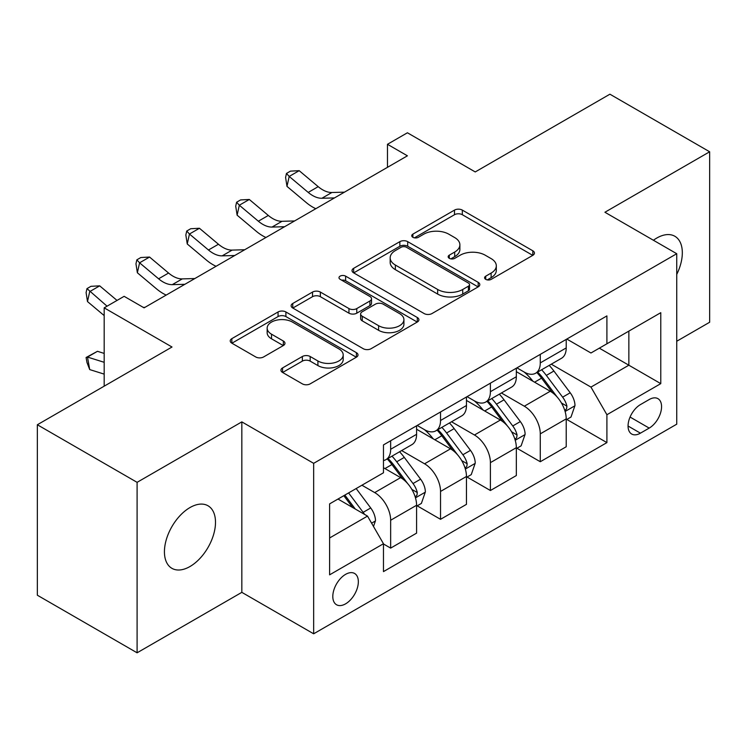 <?xml version="1.0" encoding="UTF-8"?>
<svg xmlns="http://www.w3.org/2000/svg" width="747" height="747" viewBox="0 0 747 747"><rect width="100%" height="100%" fill="white"/><g stroke="black" fill="none" stroke-linecap="round" stroke-linejoin="round"><path stroke-width="1.12" d="M485.727 279.35A3.875 2.241 0 0 0 491.209 279.35L532.826 255.325A5.537 3.193 0 0 0 534.441 253.065A5.537 3.193 0 0 0 532.826 250.805L462.328 210.103A5.537 3.193 0 0 0 454.493 210.103L412.886 234.128A3.875 2.241 0 0 0 411.746 235.716A3.875 2.241 0 0 0 412.886 237.294A3.875 2.241 0 0 0 418.367 237.294L423.754 234.185A17.723 10.234 0 0 1 448.816 234.185L454.69 237.574A17.723 10.234 0 0 1 459.881 244.811A17.723 10.234 0 0 1 454.69 252.047L449.302 255.157A3.875 2.241 0 0 0 448.172 256.744A3.875 2.241 0 0 0 449.302 258.322A3.875 2.241 0 0 0 454.792 258.322L460.171 255.213A17.723 10.234 0 0 1 485.242 255.213L491.115 258.602A17.723 10.234 0 0 1 496.307 265.839A17.723 10.234 0 0 1 491.115 273.075L485.727 276.185A3.875 2.241 0 0 0 484.598 277.772A3.875 2.241 0 0 0 485.727 279.35L485.727 276.185M189.962 566.534A36.108 20.851 120 0 0 213.558 534.712A36.108 20.851 120 0 0 208.021 505.775A36.108 20.851 120 0 0 189.962 507.568A36.108 20.851 120 0 0 166.376 539.39A36.108 20.851 120 0 0 171.903 568.327A36.108 20.851 120 0 0 189.962 566.534M676.735 274.42A36.108 20.851 120 0 0 674.84 236.257A36.108 20.851 120 0 0 656.781 238.05A36.108 20.851 120 0 0 653.42 240.254M345.572 603.856A18.059 10.421 120 0 0 357.365 587.945A18.059 10.421 120 0 0 354.601 573.472A18.059 10.421 120 0 0 345.572 574.368A18.059 10.421 120 0 0 333.778 590.279A18.059 10.421 120 0 0 336.542 604.753A18.059 10.421 120 0 0 345.572 603.856M282.571 367.926A5.537 3.193 0 0 0 280.947 370.185A5.537 3.193 0 0 0 282.571 372.454L302.348 383.865A5.537 3.193 0 0 0 310.173 383.865L356.394 357.187A5.537 3.193 0 0 0 358.009 354.928A5.537 3.193 0 0 0 356.394 352.668L285.896 311.966A5.537 3.193 0 0 0 278.061 311.966L231.85 338.643A5.537 3.193 0 0 0 230.225 340.912A5.537 3.193 0 0 0 231.85 343.172L255.745 356.963A5.537 3.193 0 0 0 263.57 356.963L283.346 345.544A5.537 3.193 0 0 0 284.971 343.284A5.537 3.193 0 0 0 283.346 341.024L271.506 334.18A14.819 8.553 0 0 1 267.165 328.129A14.819 8.553 0 0 1 276.306 320.23A14.819 8.553 0 0 1 292.46 322.088L338.867 348.877A14.819 8.553 0 0 1 343.2 354.928A14.819 8.553 0 0 1 334.058 362.827A14.819 8.553 0 0 1 317.914 360.978L310.173 356.506A5.537 3.193 0 0 0 302.348 356.506L282.571 367.926L282.571 372.454M676.735 341.248L709.65 322.246L709.65 151.781L609.907 94.197L475.241 171.941L407.414 132.779L387.469 144.292L407.414 155.815L144.078 307.848L124.133 296.326L104.178 307.848L104.178 386.171M137.093 482.338L137.093 652.803L241.832 592.343L241.832 421.878L137.093 482.338L37.35 424.754L172.006 347.01L104.178 307.848M241.832 421.878L313.656 463.336L676.735 253.719L676.735 424.184L313.656 633.801L313.656 463.336M709.65 151.781L604.911 212.251L676.735 253.719M424.147 313.553A5.537 3.193 0 0 0 431.981 313.553L478.192 286.867A5.537 3.193 0 0 0 479.807 284.607A5.537 3.193 0 0 0 478.192 282.347L407.694 241.645A5.537 3.193 0 0 0 399.86 241.645L353.648 268.332A5.537 3.193 0 0 0 352.024 270.591A5.537 3.193 0 0 0 353.648 272.851L424.147 313.553M341.687 280.19A3.875 2.241 0 0 1 345.618 280.732L345.618 276.129L417.293 317.503A5.537 3.193 0 0 1 418.908 319.763A5.537 3.193 0 0 1 417.293 322.032L371.082 348.709A5.537 3.193 0 0 1 363.247 348.709L292.749 308.007L292.749 303.487A5.537 3.193 0 0 0 291.125 305.747A5.537 3.193 0 0 0 292.749 308.007M292.749 303.487L312.526 292.068A5.537 3.193 0 0 1 320.36 292.068L348.952 308.576A5.537 3.193 0 0 0 356.786 308.576L369.905 301.004A5.537 3.193 0 0 0 371.52 298.735A5.537 3.193 0 0 0 369.905 296.475L340.137 279.294A3.875 2.241 0 0 1 338.998 277.707A3.875 2.241 0 0 1 341.398 275.643A3.875 2.241 0 0 1 345.618 276.129M137.093 652.803L37.35 595.219L37.35 424.754M649.199 399.533L640.422 404.603A17.489 10.103 120 0 0 629.002 420.01A17.489 10.103 120 0 0 631.682 434.026A17.489 10.103 120 0 0 640.422 433.167L649.199 428.096A17.489 10.103 120 0 0 660.628 412.68A17.489 10.103 120 0 0 657.948 398.665A17.489 10.103 120 0 0 649.199 399.533M566.814 339.063L590.952 352.995L606.909 343.788L606.909 315.906L383.472 444.913L383.472 472.786L329.614 503.88L329.614 574.835L383.472 543.732L383.472 571.604L606.909 442.607L606.909 414.734L590.952 387.095L551.277 364.191M606.909 343.788L660.778 312.685L660.778 383.641L606.909 414.734M241.832 592.343L313.656 633.801M387.469 144.292L387.469 167.328M599.327 348.158L628.853 365.208L628.853 331.117L660.778 312.685M590.952 387.095L628.853 365.208L660.778 383.641M329.614 537.971L367.515 516.093L337.989 499.043M383.472 543.965L390.653 548.111L390.653 520.239A22.569 13.035 -120 0 0 374.695 492.59L361.931 485.223M390.653 548.111L416.593 533.134L416.593 505.261A22.569 13.035 -120 0 0 400.635 477.622L383.472 467.715M417.19 505.84L440.534 519.314L440.534 491.442A22.569 13.035 -120 0 0 424.567 463.803L401.653 450.572M440.534 519.314L466.464 504.346L466.464 476.474A22.569 13.035 -120 0 0 450.506 448.826L416.593 429.245M467.062 477.044L490.406 490.518L490.406 462.645A22.569 13.035 -120 0 0 474.448 435.006L451.533 421.775M490.406 490.518L516.336 475.55L516.336 447.677A22.569 13.035 -120 0 0 500.378 420.029L466.464 400.448M516.933 448.247L540.277 461.73L540.277 433.858A22.569 13.035 -120 0 0 524.319 406.209L501.405 392.978M540.277 461.73L566.217 446.753L566.217 418.88A22.569 13.035 -120 0 0 550.25 391.241L516.336 371.661M516.933 367.86L524.319 372.118A22.569 13.035 -120 0 0 535.608 373.239A22.569 13.035 -120 0 0 540.277 362.902L540.277 354.377M467.062 396.648L474.448 400.915A22.569 13.035 -120 0 0 485.727 402.026A22.569 13.035 -120 0 0 490.406 391.699L490.406 383.174M417.19 425.445L424.567 429.702A22.569 13.035 -120 0 0 435.856 430.823A22.569 13.035 -120 0 0 440.534 420.496L440.534 411.97M566.814 419.459L606.909 442.607M535.608 373.239L561.539 358.261A22.569 13.035 -120 0 0 566.217 347.934L566.217 339.409M485.727 402.026L511.667 387.058A22.569 13.035 -120 0 0 516.336 376.721L516.336 368.196M435.856 430.823L461.786 415.855A22.569 13.035 -120 0 0 466.464 405.518L466.464 396.993M383.472 460.535A22.569 13.035 -120 0 0 385.984 459.62L411.914 444.642A22.569 13.035 -120 0 0 416.593 434.315L416.593 425.79M385.984 459.62A22.569 13.035 -120 0 0 390.653 449.283L390.653 440.767M367.515 516.093L383.472 543.732M487.277 279.901L491.115 277.679A17.723 10.234 0 0 0 496.307 270.451L496.307 265.839M459.881 244.811L459.881 249.423A17.723 10.234 0 0 1 454.69 256.651L450.852 258.873M532.751 255.371L462.328 214.716A5.537 3.193 0 0 0 454.493 214.716L414.436 237.845M478.117 286.913L407.694 246.258A5.537 3.193 0 0 0 399.86 246.258L353.723 272.888M468.397 286.194A3.875 2.241 0 0 0 469.536 284.607A3.875 2.241 0 0 0 468.397 283.029L406.517 247.304A3.875 2.241 0 0 0 401.036 247.304L395.359 250.581A17.723 10.234 0 0 0 390.167 257.818A17.723 10.234 0 0 0 395.359 265.045L437.658 289.472A17.723 10.234 0 0 0 462.72 289.472L468.397 286.194L468.397 290.798A3.875 2.241 0 0 0 469.536 289.21L469.536 284.607M390.167 257.818L390.167 262.421A17.723 10.234 0 0 0 395.359 269.658L395.359 265.045M468.397 290.798L462.72 294.075A17.723 10.234 0 0 1 437.658 294.075L395.359 269.658M292.824 308.053L312.526 296.68L312.526 292.068M371.52 298.735L371.52 303.347A5.537 3.193 0 0 1 369.905 305.607L356.786 313.18A5.537 3.193 0 0 1 348.952 313.18L320.36 296.68A5.537 3.193 0 0 0 312.526 296.68M345.618 280.732L417.218 322.069M378.617 325.701A14.819 8.553 0 0 0 394.761 327.56A14.819 8.553 0 0 0 403.912 319.651A14.819 8.553 0 0 0 399.57 313.609L383.22 304.169A5.537 3.193 0 0 0 375.386 304.169L362.267 311.742A5.537 3.193 0 0 0 360.642 314.001A5.537 3.193 0 0 0 362.267 316.261L378.617 325.701L378.617 330.314A14.819 8.553 0 0 0 394.761 332.163A14.819 8.553 0 0 0 403.912 324.263L403.912 319.651M360.642 314.001L360.642 318.605A5.537 3.193 0 0 0 362.267 320.874L362.267 316.261M378.617 330.314L362.267 320.874M343.2 354.928L343.2 359.531A14.819 8.553 0 0 1 334.058 367.44A14.819 8.553 0 0 1 317.914 365.582L310.173 361.118A5.537 3.193 0 0 0 302.348 361.118L282.637 372.492M267.165 328.129L267.165 332.742A14.819 8.553 0 0 0 271.506 338.793L271.506 334.18M283.281 345.59L271.506 338.793M356.319 357.234L285.896 316.569A5.537 3.193 0 0 0 278.061 316.569L231.925 343.209M566.217 419.805L570.997 417.041L574.985 405.518A14.949 8.637 -120 0 0 570.213 392.782L553.91 371.026A43.167 24.922 -120 0 0 549.204 365.386M532.994 381.269A43.167 24.922 -120 0 0 524.151 372.025M564.853 410.645L566.59 408.768L566.917 406.153A14.949 8.637 -120 0 0 562.64 397.161L546.337 375.405A43.167 24.922 -120 0 0 541.622 369.756M537.607 372.081A35.828 20.683 60 0 1 543.489 378.766L557.281 397.18M536.832 372.52A43.167 24.922 60 0 1 541.547 378.169L552.388 392.633M334.488 197.918L321.91 198.263A28.209 16.285 60 0 1 308.222 192.418L289.201 176.432L286.988 186.386L306.009 202.362A42.318 24.436 -120 0 0 315.813 208.702M344.46 192.156L331.883 192.502A28.209 16.285 60 0 1 318.194 186.657L299.183 170.671L289.201 176.432L286.474 173.435L290.462 171.138L299.183 170.671M286.988 186.386L285.587 177.422L286.474 173.435M516.336 448.592L521.126 445.828L525.113 434.315A14.949 8.637 -120 0 0 520.342 421.579L504.038 399.822A43.167 24.922 -120 0 0 499.332 394.173M483.113 410.066A43.167 24.922 -120 0 0 474.28 400.822M514.972 439.441L516.719 437.555L517.045 434.95A14.949 8.637 -120 0 0 512.759 425.958L496.456 404.192A43.167 24.922 -120 0 0 491.75 398.553M487.735 400.878A35.828 20.683 60 0 1 493.618 407.563L507.409 425.977M486.96 401.316A43.167 24.922 60 0 1 491.675 406.956L502.507 421.429M466.464 477.389L471.254 474.625L475.241 463.112A14.949 8.637 -120 0 0 470.47 450.376L454.167 428.61A43.167 24.922 -120 0 0 449.461 422.97M433.241 438.863A43.167 24.922 -120 0 0 424.408 429.609M465.101 468.229L466.838 466.352L467.164 463.747A14.949 8.637 -120 0 0 462.888 454.755L446.585 432.989A43.167 24.922 -120 0 0 441.879 427.349M437.863 429.665A35.828 20.683 60 0 1 443.737 436.351L457.537 454.774M437.088 430.113A43.167 24.922 60 0 1 441.794 435.753L452.635 450.226M416.593 506.186L421.383 503.422L425.37 491.899A14.949 8.637 -120 0 0 420.598 479.172L404.295 457.407A43.167 24.922 -120 0 0 399.58 451.767M415.229 497.026L416.966 495.149L417.293 492.544A14.949 8.637 -120 0 0 413.016 483.542L396.713 461.786A43.167 24.922 -120 0 0 391.998 456.146M387.982 458.462A35.828 20.683 60 0 1 393.865 465.148L407.666 483.561M387.217 458.91A43.167 24.922 60 0 1 391.923 464.55L402.764 479.014M284.607 226.715L272.039 227.06A28.209 16.285 60 0 1 258.35 221.205L239.329 205.229L237.116 215.173L256.128 231.159A42.318 24.436 -120 0 0 265.941 237.49M294.589 220.953L282.011 221.299A28.209 16.285 60 0 1 268.322 215.453L249.302 199.468L239.329 205.229L236.603 202.232L240.59 199.925L249.302 199.468M237.116 215.173L235.716 206.209L236.603 202.232M234.735 255.511L222.167 255.857A28.209 16.285 60 0 1 208.469 250.002L189.458 234.016L187.245 243.97L206.256 259.956A42.318 24.436 -120 0 0 216.06 266.287M244.708 249.75L232.14 250.096A28.209 16.285 60 0 1 218.451 244.241L199.43 228.265L189.458 234.016L186.731 231.028L190.718 228.722L199.43 228.265M187.245 243.97L185.844 235.006L186.731 231.028M184.864 284.299L172.286 284.644A28.209 16.285 60 0 1 158.597 278.799L139.586 262.813L137.364 272.767L156.384 288.753A42.318 24.436 -120 0 0 166.189 295.084M194.836 278.547L182.268 278.892A28.209 16.285 60 0 1 168.57 273.038L149.559 257.052L139.586 262.813L136.85 259.825L140.847 257.519L149.559 257.052M137.364 272.767L135.963 263.803L136.85 259.825M373.5 526.458L375.489 520.696A14.949 8.637 -120 0 0 370.717 507.96L356.17 488.547M364.499 514.347A14.949 8.637 -120 0 0 363.145 512.339L348.597 492.917M344.843 495.084L355.301 509.034M343.807 495.681L352.668 507.521M104.178 374.116L89.705 369.578L86.979 362.5L86.092 357.505L97.465 351.305L104.178 353.415M97.465 351.305L87.492 357.066L104.178 362.304M86.092 357.505L87.492 357.066L89.705 369.578M117.027 300.434L99.687 285.849L89.705 291.61L87.492 301.564L104.178 315.589M107.054 306.186L86.979 288.613L90.966 286.316L99.687 285.849M87.492 301.564L86.092 292.6L86.979 288.613M144.965 307.334L143.275 307.381M374.695 492.59L400.635 477.622M424.567 463.803L450.506 448.826M474.448 435.006L500.378 420.029M524.319 406.209L550.25 391.241M540.277 362.902L566.217 347.934M540.277 433.858L566.217 418.88M490.406 462.645L516.336 447.677M490.406 391.699L516.336 376.721M440.534 491.442L466.464 476.474M440.534 420.496L466.464 405.518M390.653 520.239L416.593 505.261M390.653 449.283L416.593 434.315M630.066 417.05L649.199 428.096M628.059 426.023L640.422 433.167M491.115 277.679L491.115 273.075M449.302 258.322L449.302 255.157M454.69 256.651L454.69 252.047M412.886 237.294L412.886 234.128M454.493 214.716L454.493 210.103M462.328 214.716L462.328 210.103M532.826 255.325L532.826 250.805M353.648 272.851L353.648 268.332M399.86 246.258L399.86 241.645M407.694 246.258L407.694 241.645M478.192 286.867L478.192 282.347M437.658 294.075L437.658 289.472M462.72 294.075L462.72 289.472M320.36 296.68L320.36 292.068M348.952 313.18L348.952 308.576M356.786 313.18L356.786 308.576M369.905 305.607L369.905 301.004M417.293 322.032L417.293 317.503M302.348 361.118L302.348 356.506M310.173 361.118L310.173 356.506M317.914 365.582L317.914 360.978M283.346 345.544L283.346 341.024M231.85 343.172L231.85 338.643M278.061 316.569L278.061 311.966M285.896 316.569L285.896 311.966M356.394 357.187L356.394 352.668M565.096 411.466L574.891 405.808M546.337 375.405L553.91 371.026M534.581 382.184L541.547 378.169M562.64 397.161L570.213 392.782M561.455 402.997L566.917 406.153M321.91 198.263L331.883 192.502M308.222 192.418L318.194 186.657M515.225 440.254L525.02 434.605M496.456 404.192L504.038 399.822M484.7 410.981L491.675 406.956M512.759 425.958L520.342 421.579M511.574 431.794L517.045 434.95M465.344 469.051L475.139 463.401M446.585 432.989L454.167 428.61M434.829 439.778L441.794 435.753M462.888 454.755L470.47 450.376M461.702 460.591L467.164 463.747M415.472 497.847L425.267 492.189M396.713 461.786L404.295 457.407M384.957 468.574L391.923 464.55M413.016 483.542L420.598 479.172M411.83 489.388L417.293 492.544M272.039 227.06L282.011 221.299M258.35 221.205L268.322 215.453M222.167 255.857L232.14 250.096M208.469 250.002L218.451 244.241M172.286 284.644L182.268 278.892M158.597 278.799L168.57 273.038M371.604 523.171L375.396 520.986M363.145 512.339L370.717 507.96"/></g></svg>
